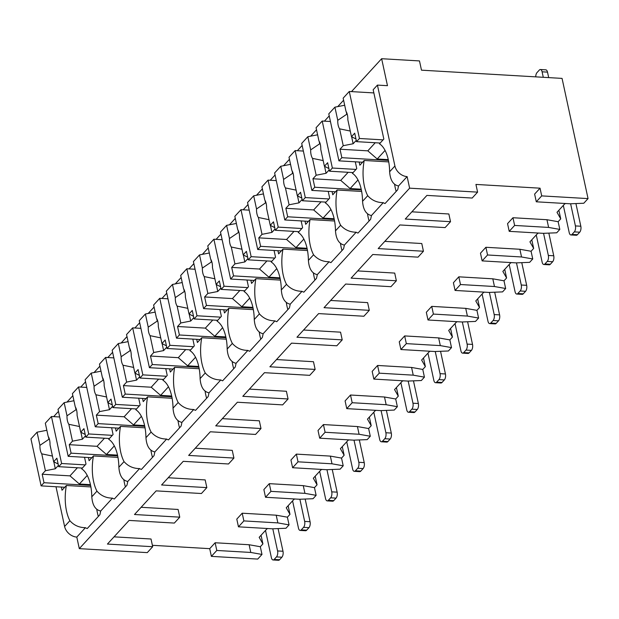 <?xml version="1.0" encoding="UTF-8"?>
<svg xmlns="http://www.w3.org/2000/svg" width="619" height="619" viewBox="0 0 619 619"><rect width="100%" height="100%" fill="white"/><g stroke="black" fill="none" stroke-linecap="round" stroke-linejoin="round"><path stroke-width="0.93" d="M475.934 184.431L477.597 192.138L409.623 188.168L407.124 176.608A11.436 8.681 -137.5 0 1 394.922 166L377.428 85.097L387.471 85.677L381.637 58.712L419.481 60.925L421.485 70.171L562.06 78.396L588.05 198.598L541.702 195.89L540.039 188.184L475.934 184.431M114.043 536.843L151.021 539.002L152.692 546.709L147.276 552.62L79.302 548.643L76.802 537.083A11.436 8.681 -137.5 0 1 64.6 526.483L56.004 486.751M141.117 507.294L178.102 509.46L179.765 517.159L174.349 523.07L129.085 520.424L107.427 544.062L152.692 546.709M168.198 477.744L205.175 479.911L206.839 487.617L201.423 493.521L156.166 490.875L134.501 514.513L179.765 517.159M195.271 448.202L232.249 450.361L233.92 458.068L228.504 463.979L183.239 461.333L161.582 484.971L206.839 487.617M222.345 418.653L259.33 420.812L260.994 428.518L255.577 434.43L210.313 431.783L188.656 455.422L233.92 458.068M249.418 389.103L286.404 391.27L288.067 398.969L282.651 404.88L237.387 402.234L215.729 425.872L260.994 428.518M276.5 359.554L313.477 361.72L315.141 369.427L309.724 375.338L264.468 372.684L242.803 396.322L288.067 398.969M303.573 330.012L340.551 332.171L342.222 339.877L336.806 345.789L291.541 343.143L269.884 366.781L315.141 369.427M330.647 300.463L367.632 302.621L369.295 310.328L363.879 316.239L318.615 313.593L296.958 337.231L342.222 339.877M357.72 270.913L394.705 273.08L396.369 280.786L390.953 286.69L345.688 284.044L324.031 307.682L369.295 310.328M384.801 241.364L421.779 243.53L423.442 251.237L418.034 257.148L372.77 254.494L351.105 278.132L396.369 280.786M411.875 211.822L448.852 213.981L450.524 221.687L445.107 227.599L399.843 224.952L378.186 248.59L423.442 251.237M477.597 192.138L472.181 198.049L426.917 195.403L405.259 219.041L450.524 221.687M249.117 544.743L250.788 552.45L216.797 550.461L215.133 542.755L249.117 544.743L260.32 546.732L261.984 554.438L257.728 559.081L211.381 556.365L209.717 548.666L152.39 545.308M409.623 188.168L79.302 548.643M565.665 203.519L564.737 203.86L556.999 212.302L560.737 218.878L558.145 221.71L559.816 229.417L556.721 232.79L543.203 233.332L509.213 231.344L507.549 223.645L512.965 217.733L546.948 219.722L558.145 221.71M538.584 233.061L537.663 233.409L529.926 241.851L533.663 248.428L531.071 251.26L532.742 258.959L529.647 262.34L516.122 262.882L482.139 260.893L480.476 253.186L485.892 247.283L519.875 249.264L531.071 251.26M511.511 262.611L510.59 262.951L502.852 271.401L506.59 277.977L503.998 280.802L505.661 288.508L502.566 291.889L489.049 292.431L455.066 290.443L453.402 282.736L458.811 276.825L492.801 278.813L503.998 280.802M484.437 292.16L483.509 292.501L475.779 300.942L479.516 307.519L476.924 310.351L478.588 318.058L475.493 321.431L461.975 321.981L427.992 319.992L426.321 312.286L431.737 306.374L465.72 308.363L476.924 310.351M457.356 321.71L456.435 322.05L448.698 330.492L452.435 337.069L449.843 339.901L451.514 347.607L448.419 350.981L434.902 351.522L400.911 349.534L399.247 341.827L404.664 335.924L438.647 337.912L449.843 339.901M430.282 351.252L429.362 351.6L421.624 360.041L425.361 366.618L422.769 369.442L424.433 377.149L421.346 380.53L407.82 381.072L373.837 379.083L372.174 371.377L377.59 365.465L411.573 367.454L422.769 369.442M403.209 380.801L402.288 381.142L394.551 389.583L398.288 396.168L395.696 398.992L397.359 406.698L394.264 410.072L380.747 410.621L346.764 408.633L345.093 400.926L350.509 395.015L384.5 397.003L395.696 398.992M376.135 410.351L375.207 410.691L367.477 419.133L371.214 425.71L368.622 428.541L370.286 436.248L367.191 439.622L353.673 440.163L319.69 438.182L318.019 430.476L323.435 424.564L357.418 426.553L368.622 428.541M349.054 439.9L348.133 440.241L340.396 448.682L344.133 455.259L341.541 458.091L343.212 465.79L340.117 469.171L326.6 469.713L292.609 467.724L290.945 460.018L296.362 454.114L330.345 456.102L341.541 458.091M321.981 469.442L321.06 469.79L313.322 478.232L317.06 484.809L314.467 487.633L316.131 495.339L313.044 498.721L299.519 499.262L265.536 497.274L263.872 489.567L269.288 483.656L303.271 485.644L314.467 487.633M294.907 498.991L293.986 499.332L286.249 507.773L289.986 514.358L287.394 517.182L289.058 524.889L285.963 528.262L272.445 528.812L238.462 526.823L236.791 519.117L242.207 513.205L276.198 515.194L287.394 517.182M267.834 528.541L266.905 528.881L259.168 537.323L262.913 543.9L260.32 546.732M215.133 542.755L209.717 548.666M540.039 188.184L534.623 194.095L536.294 201.802L541.702 195.89M261.048 535.28L262.913 543.9M288.121 505.731L289.986 514.358M315.195 476.181L317.06 484.809M342.268 446.639L344.133 455.259M369.35 417.09L371.214 425.71M396.423 387.54L398.288 396.168M423.497 357.999L425.361 366.618M450.57 328.449L452.435 337.069M477.651 298.9L479.516 307.519M504.725 269.35L506.59 277.977M531.798 239.808L533.663 248.428M588.05 198.598L583.794 203.241L570.277 203.79L536.294 201.802M558.872 210.259L560.737 218.878M265.497 530.421L271.393 557.688A4.403 2.097 -86.7 0 0 273.072 559.971A4.403 2.097 -86.7 0 0 274.163 559.437L276.484 556.899A4.403 2.097 -86.7 0 0 277.583 550.941L272.793 528.796M278.086 528.58L282.991 551.25A4.403 2.097 93.3 0 1 281.893 557.216L279.571 559.746A4.403 2.097 93.3 0 1 278.48 560.288L273.072 559.971M216.797 550.461L211.381 556.365M289.058 524.889L277.861 522.9L243.878 520.912L242.207 513.205M243.878 520.912L238.462 526.823M316.131 495.339L304.935 493.351L270.952 491.362L269.288 483.656M270.952 491.362L265.536 497.274M343.212 465.79L332.008 463.801L298.025 461.82L296.362 454.114M298.025 461.82L292.609 467.724M370.286 436.248L359.09 434.259L325.099 432.271L323.435 424.564M325.099 432.271L319.69 438.182M397.359 406.698L386.163 404.71L352.18 402.721L350.509 395.015M352.18 402.721L346.764 408.633M424.433 377.149L413.237 375.16L379.254 373.172L377.59 365.465M379.254 373.172L373.837 379.083M451.514 347.607L440.31 345.611L406.327 343.63L404.664 335.924M406.327 343.63L400.911 349.534M478.588 318.058L467.391 316.069L433.401 314.081L431.737 306.374M433.401 314.081L427.992 319.992M505.661 288.508L494.465 286.52L460.482 284.531L458.811 276.825M460.482 284.531L455.066 290.443M532.742 258.959L521.538 256.97L487.555 254.982L485.892 247.283M487.555 254.982L482.139 260.893M559.816 229.417L548.62 227.428L514.629 225.44L512.965 217.733M514.629 225.44L509.213 231.344M261.984 554.438L250.788 552.45M276.198 515.194L277.861 522.9M303.271 485.644L304.935 493.351M330.345 456.102L332.008 463.801M357.418 426.553L359.09 434.259M384.5 397.003L386.163 404.71M411.573 367.454L413.237 375.16M438.647 337.912L440.31 345.611M465.72 308.363L467.391 316.069M492.801 278.813L494.465 286.52M519.875 249.264L521.538 256.97M546.948 219.722L548.62 227.428M381.637 58.712L351.491 91.612M343.599 100.224L337.742 106.615M329.223 115.908L324.41 121.162M316.518 129.773L310.668 136.157M302.149 145.457L297.337 150.703M289.444 159.315L283.587 165.706M275.076 174.999L270.263 180.253M262.371 188.865L256.514 195.256M247.995 204.549L243.19 209.802M235.297 218.414L229.44 224.805M220.921 234.098L216.108 239.352M208.216 247.964L202.367 254.347M193.848 263.648L189.035 268.894M181.143 277.505L175.285 283.897M166.774 293.189L161.961 298.443M154.069 307.055L148.212 313.446M139.693 322.739L134.888 327.993M126.996 336.604L121.138 342.996M112.619 352.288L107.807 357.542M99.914 366.154L94.065 372.537M85.546 381.838L80.733 387.084M72.841 395.696L66.984 402.087M58.472 411.38L53.66 416.633M377.428 85.097L373.172 89.74L383.834 139.051L379.478 143.809A33.434 15.908 -86.7 0 1 389.63 171.773C390.249 180.114 393.212 184.864 398.512 186.002A33.434 15.908 -86.7 0 1 397.692 189.754L385.064 203.535A33.434 15.908 -86.7 0 1 383.246 202.668L371.439 215.551A33.434 15.908 -86.7 0 1 370.619 219.304L357.991 233.084A33.434 15.908 -86.7 0 1 356.173 232.218L344.365 245.101A33.434 15.908 -86.7 0 1 343.545 248.853L330.917 262.634A33.434 15.908 -86.7 0 1 329.091 261.76L317.292 274.643A33.434 15.908 -86.7 0 1 316.471 278.395L303.836 292.176A33.434 15.908 -86.7 0 1 302.018 291.309L290.21 304.192A33.434 15.908 -86.7 0 1 289.39 307.945L276.763 321.725A33.434 15.908 -86.7 0 1 274.944 320.859L263.137 333.742A33.434 15.908 -86.7 0 1 262.317 337.494L249.689 351.275A33.434 15.908 -86.7 0 1 247.871 350.408L236.063 363.291A33.434 15.908 -86.7 0 1 235.243 367.044L222.616 380.824A33.434 15.908 -86.7 0 1 220.79 379.95L208.99 392.833A33.434 15.908 -86.7 0 1 208.162 396.586L195.534 410.366A33.434 15.908 -86.7 0 1 193.716 409.499L181.909 422.382A33.434 15.908 -86.7 0 1 181.088 426.135L168.461 439.916A33.434 15.908 -86.7 0 1 166.643 439.049L154.835 451.932A33.434 15.908 -86.7 0 1 154.015 455.685L141.387 469.465A33.434 15.908 -86.7 0 1 139.569 468.591L127.762 481.474A33.434 15.908 -86.7 0 1 126.941 485.234L114.314 499.015A33.434 15.908 -86.7 0 1 112.488 498.14L100.688 511.023A33.434 15.908 -86.7 0 1 99.86 514.776L87.233 528.556A33.434 15.908 -86.7 0 1 85.414 527.69L76.802 537.083M85.414 527.69C79.116 527.628 73.94 525.307 69.885 520.711A33.434 15.908 -86.7 0 1 66.38 485.489L62.024 490.248L61.335 487.06M84.532 457.286L86.002 464.072L81.646 468.831A33.434 15.908 -86.7 0 1 91.798 496.794C92.417 505.143 95.38 509.886 100.688 511.023M112.488 498.14C106.197 498.086 101.021 495.757 96.959 491.161A33.434 15.908 -86.7 0 1 93.454 455.948L89.097 460.698L88.409 457.518M139.569 468.591C133.271 468.537 128.094 466.208 124.04 461.612A33.434 15.908 -86.7 0 1 120.527 426.398L116.171 431.149L115.482 427.969M124.04 461.612L118.871 467.244A33.434 15.908 -86.7 0 0 108.72 439.281L113.076 434.53L111.613 427.744M166.643 439.049C160.344 438.987 155.168 436.666 151.113 432.07A33.434 15.908 -86.7 0 1 147.601 396.849L143.244 401.599L142.563 398.419M151.113 432.07L145.952 437.703A33.434 15.908 -86.7 0 0 135.801 409.732L140.157 404.981L138.687 398.195M193.716 409.499C187.418 409.445 182.241 407.116 178.187 402.52A33.434 15.908 -86.7 0 1 174.682 367.299L170.326 372.058L169.637 368.87M178.187 402.52L173.026 408.153A33.434 15.908 -86.7 0 0 162.874 380.182L167.231 375.431L165.76 368.645M220.79 379.95C214.499 379.896 209.323 377.567 205.26 372.971A33.434 15.908 -86.7 0 1 201.755 337.757L197.399 342.508L196.71 339.328M205.26 372.971L200.099 378.604A33.434 15.908 -86.7 0 0 189.948 350.64L194.304 345.882L192.834 339.096M247.871 350.408C241.572 350.346 236.396 348.017 232.342 343.421A33.434 15.908 -86.7 0 1 228.829 308.208L224.473 312.959L223.784 309.779M232.342 343.421L227.181 349.062A33.434 15.908 -86.7 0 0 217.021 321.091L221.378 316.34L219.915 309.554M274.944 320.859C268.646 320.797 263.47 318.476 259.415 313.879A33.434 15.908 -86.7 0 1 255.902 278.658L251.554 283.409L250.865 280.229M259.415 313.879L254.254 319.512A33.434 15.908 -86.7 0 0 244.103 291.541L248.459 286.79L246.989 280.005M302.018 291.309C295.72 291.255 290.543 288.926 286.489 284.33A33.434 15.908 -86.7 0 1 282.984 249.109L278.627 253.867L277.939 250.68M286.489 284.33L281.328 289.963A33.434 15.908 -86.7 0 0 271.176 261.992L275.532 257.241L274.062 250.455M329.091 261.76C322.801 261.705 317.624 259.376 313.562 254.78A33.434 15.908 -86.7 0 1 310.057 219.567L305.701 224.318L305.012 221.138M313.562 254.78L308.401 260.413A33.434 15.908 -86.7 0 0 298.25 232.45L302.606 227.691L301.144 220.906M356.173 232.218C349.874 232.156 344.698 229.827 340.643 225.239A33.434 15.908 -86.7 0 1 337.131 190.018L332.774 194.768L332.086 191.588M340.643 225.239L335.483 230.872A33.434 15.908 -86.7 0 0 325.323 202.9L329.679 198.15L328.217 191.364M383.246 202.668C376.948 202.606 371.771 200.285 367.717 195.689A33.434 15.908 -86.7 0 1 364.204 160.468L359.856 165.227L359.167 162.039M367.717 195.689L362.556 201.322A33.434 15.908 -86.7 0 0 352.404 173.351L356.761 168.6L355.291 161.814M66.38 485.489L90.9 486.929M96.788 509.422A33.434 15.908 -86.7 0 0 98.336 516.439M407.124 176.608L398.512 186.002M364.204 160.468L388.732 161.907M394.62 184.4A33.434 15.908 -86.7 0 0 396.168 191.418M118.871 467.244C119.49 475.593 122.454 480.336 127.762 481.474M145.952 437.703C146.564 446.044 149.527 450.787 154.835 451.932M173.026 408.153C173.645 416.494 176.608 421.237 181.909 422.382M200.099 378.604C200.718 386.952 203.682 391.695 208.99 392.833M227.181 349.062C227.792 357.403 230.755 362.146 236.063 363.291M254.254 319.512C254.873 327.853 257.829 332.596 263.137 333.742M281.328 289.963C281.947 298.304 284.91 303.047 290.21 304.192M308.401 260.413C309.02 268.762 311.984 273.505 317.292 274.643M335.483 230.872C336.094 239.213 339.057 243.956 344.365 245.101M362.556 201.322C363.175 209.663 366.131 214.406 371.439 215.551M93.454 455.948L117.974 457.379M123.87 479.88A33.434 15.908 -86.7 0 0 125.417 486.898M117.695 455.894L71.092 453.17L69.258 444.69L97.059 446.314L106.453 454.478L117.533 455.12M91.829 457.712L68.191 456.335L71.092 453.17M109.431 438.507L85.786 437.13L88.687 433.958L78.528 386.96L72.4 393.645L75.247 406.807A10.554 5.022 -86.7 0 1 76.679 410.49A10.554 5.022 -86.7 0 1 77.081 415.31L80.725 432.17L85.213 434.476M112.333 435.343L88.687 433.958M85.786 437.13L83.952 428.65L80.725 432.17M85.507 435.838L82.397 439.235L72.485 441.169L68.841 424.301L79.511 426.522M72.485 441.169L69.258 444.69M75.464 407.155L76.013 409.716L66.999 415.806L64.152 402.644L58.024 409.329L68.191 456.335M66.999 415.806A10.554 5.022 -86.7 0 0 67.401 420.626A10.554 5.022 -86.7 0 0 68.841 424.301M97.059 446.314L104.479 438.221M106.453 454.478L114.322 445.889M80.888 432.255L82.397 439.235M73.932 400.733L64.152 402.644M76.299 409.058A10.554 5.022 -86.7 0 0 76.013 409.716M86.753 387.44L78.528 386.96M120.527 426.398L145.055 427.83M150.943 450.33A33.434 15.908 -86.7 0 0 152.491 457.348M144.769 426.344L98.166 423.62L96.332 415.14L124.14 416.773L133.526 424.928L144.606 425.578M118.902 428.17L95.264 426.785L98.166 423.62M136.505 408.958L112.859 407.581L115.761 404.416L105.601 357.411L99.473 364.096L102.321 377.265A10.554 5.022 -86.7 0 1 103.76 380.948A10.554 5.022 -86.7 0 1 104.154 385.761L107.807 402.621L112.287 404.927M139.407 405.793L115.761 404.416M112.859 407.581L111.033 399.1L107.807 402.621M112.581 406.288L109.47 409.685L99.558 411.62L95.914 394.76L106.584 396.98M99.558 411.62L96.332 415.14M102.537 377.605L103.087 380.167L94.073 386.256L91.225 373.095L85.105 379.78L95.264 426.785M94.073 386.256A10.554 5.022 -86.7 0 0 94.475 391.076A10.554 5.022 -86.7 0 0 95.914 394.76M124.14 416.773L131.561 408.672M133.526 424.928L141.395 416.339M107.961 402.706L109.47 409.685M101.005 371.183L91.225 373.095M103.373 379.509A10.554 5.022 -86.7 0 0 103.087 380.167M113.834 357.89L105.601 357.411M147.601 396.849L172.128 398.28M178.017 420.781A33.434 15.908 -86.7 0 0 179.564 427.799M171.842 396.794L125.239 394.071L123.405 385.598L151.214 387.223L160.607 395.379L171.68 396.028M145.983 398.621L122.338 397.236L125.239 394.071M163.578 379.416L139.94 378.031L142.842 374.866L132.675 327.861L126.547 334.546L129.394 347.716A10.554 5.022 -86.7 0 1 130.833 351.399A10.554 5.022 -86.7 0 1 131.236 356.211L134.88 373.079L139.368 375.377M166.48 376.251L142.842 374.866M139.94 378.031L138.107 369.558L134.88 373.079M139.662 376.739L136.544 380.136L126.632 382.078L122.988 365.21L133.658 367.431M126.632 382.078L123.405 385.598M129.611 348.064L130.168 350.617L121.154 356.714L118.306 343.545L112.178 350.23L122.338 397.236M121.154 356.714A10.554 5.022 -86.7 0 0 121.548 361.527A10.554 5.022 -86.7 0 0 122.988 365.21M151.214 387.223L158.634 379.122M160.607 395.379L168.476 386.79M135.035 373.156L136.544 380.136M128.079 341.634L118.306 343.545M130.447 349.959A10.554 5.022 -86.7 0 0 130.168 350.617M140.908 328.341L132.675 327.861M174.682 367.299L199.202 368.738M205.09 391.231A33.434 15.908 -86.7 0 0 206.638 398.257M198.923 367.253L152.313 364.521L150.487 356.049L178.287 357.674L187.681 365.829L198.761 366.479M173.057 369.071L149.411 367.686L152.313 364.521M190.66 349.867L167.014 348.482L169.916 345.317L159.748 298.312L153.628 305.005L156.468 318.166A10.554 5.022 -86.7 0 1 157.907 321.849A10.554 5.022 -86.7 0 1 158.309 326.662L161.954 343.53L166.441 345.828M193.554 346.702L169.916 345.317M167.014 348.482L165.18 340.009L161.954 343.53M166.735 347.197L163.625 350.594L153.713 352.528L150.061 335.66L160.731 337.881M153.713 352.528L150.487 356.049M156.684 318.514L157.241 321.068L148.227 327.165L145.38 313.995L139.252 320.688L149.411 367.686M148.227 327.165A10.554 5.022 -86.7 0 0 148.622 331.977A10.554 5.022 -86.7 0 0 150.061 335.66M178.287 357.674L185.708 349.58M187.681 365.829L195.55 357.24M162.116 343.607L163.625 350.594M155.16 312.092L145.38 313.995M157.52 320.418A10.554 5.022 -86.7 0 0 157.241 321.068M167.981 298.799L159.748 298.312M201.755 337.757L226.275 339.189M232.171 361.689A33.434 15.908 -86.7 0 0 233.719 368.707M225.997 337.703L179.394 334.98L177.56 326.499L205.369 328.124L214.754 336.287L225.834 336.929M200.13 339.522L176.492 338.144L179.394 334.98M217.733 320.317L194.087 318.94L196.989 315.767L186.83 268.77L180.702 275.455L183.549 288.616A10.554 5.022 -86.7 0 1 184.98 292.3A10.554 5.022 -86.7 0 1 185.383 297.12L189.027 313.98L193.515 316.286M220.635 317.152L196.989 315.767M194.087 318.94L192.254 310.459L189.027 313.98M193.809 317.648L190.698 321.044L180.787 322.979L177.142 306.119L187.812 308.332M180.787 322.979L177.56 326.499M183.766 288.965L184.315 291.526L175.301 297.615L172.453 284.454L166.325 291.139L176.492 338.144M175.301 297.615A10.554 5.022 -86.7 0 0 175.703 302.436A10.554 5.022 -86.7 0 0 177.142 306.119M205.369 328.124L212.781 320.031M214.754 336.287L222.623 327.699M189.19 314.065L190.698 321.044M182.234 282.543L172.453 284.454M184.601 290.868A10.554 5.022 -86.7 0 0 184.315 291.526M195.062 269.25L186.83 268.77M228.829 308.208L253.357 309.639M259.245 332.14A33.434 15.908 -86.7 0 0 260.792 339.158M253.07 308.154L206.467 305.43L204.634 296.95L232.442 298.582L241.828 306.738L252.908 307.388M227.204 309.98L203.566 308.595L206.467 305.43M244.807 290.775L221.161 289.39L224.063 286.226L213.903 239.22L207.775 245.905L210.622 259.075A10.554 5.022 -86.7 0 1 212.062 262.758A10.554 5.022 -86.7 0 1 212.456 267.57L216.108 284.431L220.588 286.736M247.708 287.603L224.063 286.226M221.161 289.39L219.335 280.91L216.108 284.431M220.882 288.098L217.772 291.495L207.86 293.429L204.216 276.569L214.886 278.79M207.86 293.429L204.634 296.95M210.839 259.415L211.388 261.976L202.374 268.066L199.527 254.904L193.407 261.589L203.566 308.595M202.374 268.066A10.554 5.022 -86.7 0 0 202.777 272.886A10.554 5.022 -86.7 0 0 204.216 276.569M232.442 298.582L239.863 290.481M241.828 306.738L249.697 298.149M216.263 284.516L217.772 291.495M209.307 252.993L199.527 254.904M211.675 261.319A10.554 5.022 -86.7 0 0 211.388 261.976M222.136 239.7L213.903 239.22M255.902 278.658L280.43 280.098M286.318 302.59A33.434 15.908 -86.7 0 0 287.866 309.608M280.144 278.604L233.541 275.881L231.707 267.408L259.516 269.033L268.909 277.188L279.981 277.838M254.285 280.43L230.639 279.045L233.541 275.881M271.88 261.226L248.242 259.841L251.144 256.676L240.977 209.671L234.849 216.356L237.696 229.525A10.554 5.022 -86.7 0 1 239.135 233.208A10.554 5.022 -86.7 0 1 239.538 238.021L243.182 254.889L247.67 257.187M274.782 258.061L251.144 256.676M248.242 259.841L246.408 251.368L243.182 254.889M247.964 258.549L244.845 261.945L234.934 263.887L231.289 247.02L241.959 249.24M234.934 263.887L231.707 267.408M237.913 229.873L238.47 232.427L229.456 238.524L226.608 225.355L220.48 232.04L230.639 279.045M229.456 238.524A10.554 5.022 -86.7 0 0 229.85 243.337A10.554 5.022 -86.7 0 0 231.289 247.02M259.516 269.033L266.936 260.932M268.909 277.188L276.778 268.6M243.337 254.966L244.845 261.945M236.381 223.444L226.608 225.355M238.748 231.777A10.554 5.022 -86.7 0 0 238.47 232.427M249.209 210.151L240.977 209.671M282.984 249.109L307.504 250.548M313.392 273.049A33.434 15.908 -86.7 0 0 314.939 280.067M307.225 249.062L260.614 246.331L258.788 237.858L286.589 239.483L295.983 247.639L307.063 248.289M281.359 250.881L257.713 249.503L260.614 246.331M298.962 231.676L275.316 230.291L278.217 227.127L268.058 180.121L261.93 186.814L264.77 199.976A10.554 5.022 -86.7 0 1 266.209 203.659A10.554 5.022 -86.7 0 1 266.611 208.479L270.255 225.339L274.743 227.637M301.855 228.512L278.217 227.127M275.316 230.291L273.482 221.819L270.255 225.339M275.037 229.007L271.927 232.404L262.015 234.338L258.363 217.47L269.033 219.691M262.015 234.338L258.788 237.858M264.986 200.324L265.543 202.885L256.529 208.974L253.682 195.813L247.554 202.498L257.713 249.503M256.529 208.974A10.554 5.022 -86.7 0 0 256.931 213.787A10.554 5.022 -86.7 0 0 258.363 217.47M286.589 239.483L294.01 231.39M295.983 247.639L303.852 239.058M270.418 225.424L271.927 232.404M263.462 193.902L253.682 195.813M265.822 202.227A10.554 5.022 -86.7 0 0 265.543 202.885M276.283 180.609L268.058 180.121M310.057 219.567L334.577 220.998M340.473 243.499A33.434 15.908 -86.7 0 0 342.021 250.517M334.299 219.513L287.696 216.789L285.862 208.309L313.671 209.934L323.056 218.097L334.136 218.739M308.432 221.339L284.794 219.954L287.696 216.789M326.035 202.127L302.389 200.749L305.291 197.585L295.131 150.579L289.003 157.265L291.851 170.426A10.554 5.022 -86.7 0 1 293.29 174.109A10.554 5.022 -86.7 0 1 293.685 178.93L297.329 195.79L301.817 198.095M328.937 198.962L305.291 197.585M302.389 200.749L300.555 192.269L297.329 195.79M302.111 199.457L299 202.854L289.088 204.788L285.444 187.928L296.114 190.141M289.088 204.788L285.862 208.309M292.067 170.774L292.617 173.335L283.603 179.425L280.755 166.263L274.627 172.949L284.794 219.954M283.603 179.425A10.554 5.022 -86.7 0 0 284.005 184.245A10.554 5.022 -86.7 0 0 285.444 187.928M313.671 209.934L321.083 201.84M323.056 218.097L330.925 209.508M297.491 195.875L299 202.854M290.535 164.352L280.755 166.263M292.903 172.678A10.554 5.022 -86.7 0 0 292.617 173.335M303.364 151.059L295.131 150.579M337.131 190.018L361.658 191.449M367.547 213.95A33.434 15.908 -86.7 0 0 369.094 220.968M361.372 189.963L314.769 187.24L312.935 178.767L340.744 180.392L350.13 188.547L361.21 189.197M335.513 191.789L311.868 190.404L314.769 187.24M353.109 172.585L329.47 171.2L332.364 168.035L322.205 121.03L316.077 127.715L318.924 140.884A10.554 5.022 -86.7 0 1 320.363 144.567A10.554 5.022 -86.7 0 1 320.758 149.38L324.41 166.248L328.89 168.546M356.01 169.413L332.364 168.035M329.47 171.2L327.637 162.72L324.41 166.248M329.184 169.908L326.074 173.305L316.162 175.239L312.518 158.379L323.188 160.6M316.162 175.239L312.935 178.767M319.141 141.233L319.69 143.786L310.676 149.883L307.836 136.714L301.708 143.399L311.868 190.404M310.676 149.883A10.554 5.022 -86.7 0 0 311.078 154.696A10.554 5.022 -86.7 0 0 312.518 158.379M340.744 180.392L348.164 172.291M350.13 188.547L357.999 179.959M324.565 166.325L326.074 173.305M317.609 134.803L307.836 136.714M319.977 143.128A10.554 5.022 -86.7 0 0 319.69 143.786M330.438 121.51L322.205 121.03M388.446 160.422L341.843 157.69L340.009 149.218L367.818 150.843L377.211 158.998L388.283 159.648M362.587 162.24L338.941 160.855L341.843 157.69M380.182 143.035L356.544 141.65L359.446 138.486L349.278 91.48L343.15 98.166L345.998 111.335A10.554 5.022 -86.7 0 1 347.437 115.018A10.554 5.022 -86.7 0 1 347.839 119.831L351.484 136.698L355.971 138.996M383.084 139.871L359.446 138.486M356.544 141.65L354.71 133.178L351.484 136.698M356.265 140.358L353.147 143.755L343.236 145.697L339.591 128.829L350.261 131.05M343.236 145.697L340.009 149.218M346.214 111.683L346.772 114.236L337.757 120.334L334.91 107.164L328.782 113.857L338.941 160.855M337.757 120.334A10.554 5.022 -86.7 0 0 338.152 125.146A10.554 5.022 -86.7 0 0 339.591 128.829M367.818 150.843L375.238 142.749M377.211 158.998L385.08 150.409M351.638 136.776L353.147 143.755M344.682 105.253L334.91 107.164M347.05 113.587A10.554 5.022 -86.7 0 0 346.772 114.236M373.861 92.92L349.278 91.48M90.622 485.443L44.011 482.712L42.177 474.239L69.986 475.864L79.379 484.019L90.451 484.669M64.755 487.261L41.109 485.876L44.011 482.712M82.35 468.057L58.712 466.672L61.614 463.507L51.447 416.502L45.319 423.195L48.166 436.356A10.554 5.022 -86.7 0 1 49.605 440.039A10.554 5.022 -86.7 0 1 50.007 444.852L53.652 461.72L58.14 464.018M85.252 464.892L61.614 463.507M58.712 466.672L56.878 458.199L53.652 461.72M58.434 465.38L55.323 468.776L45.411 470.719L41.759 453.851L52.429 456.071M45.411 470.719L42.177 474.239M48.383 436.704L48.94 439.258L39.926 445.355L37.078 432.186L30.95 438.879L41.109 485.876M39.926 445.355A10.554 5.022 -86.7 0 0 40.32 450.168A10.554 5.022 -86.7 0 0 41.759 453.851M69.986 475.864L77.406 467.771M79.379 484.019L87.248 475.431M53.814 461.797L55.323 468.776M46.858 430.282L37.078 432.186M49.218 438.608A10.554 5.022 -86.7 0 0 48.94 439.258M59.679 416.982L51.447 416.502M292.57 500.872L298.474 528.146A4.403 2.097 -86.7 0 0 300.145 530.421A4.403 2.097 -86.7 0 0 301.236 529.887L303.558 527.357A4.403 2.097 -86.7 0 0 304.656 521.391L299.875 499.247M305.167 499.038L310.065 521.709A4.403 2.097 93.3 0 1 308.966 527.667L306.645 530.204A4.403 2.097 93.3 0 1 305.554 530.738L300.145 530.421M319.652 471.322L325.548 498.597A4.403 2.097 -86.7 0 0 327.227 500.879A4.403 2.097 -86.7 0 0 328.31 500.338L330.631 497.808A4.403 2.097 -86.7 0 0 331.738 491.842L326.948 469.697M332.241 469.488L337.138 492.159A4.403 2.097 93.3 0 1 336.04 498.125L333.718 500.655A4.403 2.097 93.3 0 1 332.627 501.197L327.227 500.879M346.725 441.78L352.621 469.047A4.403 2.097 -86.7 0 0 354.3 471.33A4.403 2.097 -86.7 0 0 355.391 470.788L357.712 468.258A4.403 2.097 -86.7 0 0 358.811 462.292L354.022 440.155M359.314 439.939L364.22 462.61A4.403 2.097 93.3 0 1 363.113 468.575L360.792 471.105A4.403 2.097 93.3 0 1 359.709 471.647L354.3 471.33M373.799 412.231L379.695 439.505A4.403 2.097 -86.7 0 0 381.374 441.78A4.403 2.097 -86.7 0 0 382.465 441.246L384.786 438.709A4.403 2.097 -86.7 0 0 385.885 432.751L381.095 410.606M386.388 410.389L391.293 433.068A4.403 2.097 93.3 0 1 390.194 439.026L387.873 441.564A4.403 2.097 93.3 0 1 386.782 442.098L381.374 441.78M400.872 382.681L406.776 409.956A4.403 2.097 -86.7 0 0 408.447 412.239A4.403 2.097 -86.7 0 0 409.538 411.697L411.859 409.167A4.403 2.097 -86.7 0 0 412.958 403.201L408.176 381.056M413.469 380.847L418.367 403.518A4.403 2.097 93.3 0 1 417.268 409.476L414.947 412.014A4.403 2.097 93.3 0 1 413.856 412.548L408.447 412.239M427.953 353.132L433.849 380.406A4.403 2.097 -86.7 0 0 435.528 382.689A4.403 2.097 -86.7 0 0 436.612 382.147L438.933 379.617A4.403 2.097 -86.7 0 0 440.039 373.652L435.25 351.507M440.542 351.298L445.44 373.969A4.403 2.097 93.3 0 1 444.341 379.934L442.02 382.465A4.403 2.097 93.3 0 1 440.929 383.006L435.528 382.689M455.027 323.59L460.923 350.857A4.403 2.097 -86.7 0 0 462.602 353.139A4.403 2.097 -86.7 0 0 463.693 352.598L466.014 350.068A4.403 2.097 -86.7 0 0 467.113 344.102L462.323 321.965M467.616 321.748L472.521 344.419A4.403 2.097 93.3 0 1 471.415 350.385L469.094 352.915A4.403 2.097 93.3 0 1 468.01 353.457L462.602 353.139M482.1 294.04L487.996 321.315A4.403 2.097 -86.7 0 0 489.675 323.59A4.403 2.097 -86.7 0 0 490.766 323.056L493.088 320.518A4.403 2.097 -86.7 0 0 494.186 314.56L489.397 292.416M494.689 292.199L499.595 314.878A4.403 2.097 93.3 0 1 498.496 320.835L496.175 323.373A4.403 2.097 93.3 0 1 495.084 323.907L489.675 323.59M509.182 264.491L515.078 291.766A4.403 2.097 -86.7 0 0 516.749 294.048A4.403 2.097 -86.7 0 0 517.84 293.507L520.161 290.976A4.403 2.097 -86.7 0 0 521.26 285.011L516.478 262.866M521.771 262.657L526.668 285.328A4.403 2.097 93.3 0 1 525.57 291.294L523.248 293.824A4.403 2.097 93.3 0 1 522.157 294.358L516.749 294.048M536.255 234.941L542.151 262.216A4.403 2.097 -86.7 0 0 543.83 264.499A4.403 2.097 -86.7 0 0 544.913 263.957L547.235 261.427A4.403 2.097 -86.7 0 0 548.341 255.461L543.552 233.317M548.844 233.108L553.742 255.779A4.403 2.097 93.3 0 1 552.643 261.744L550.322 264.274A4.403 2.097 93.3 0 1 549.231 264.816L543.83 264.499M540.418 69.521L545.826 69.839A4.403 2.097 93.3 0 1 547.498 72.121L542.097 71.804A4.403 2.097 -86.7 0 0 540.418 69.521A4.403 2.097 -86.7 0 0 539.327 70.063L537.006 72.593A4.403 2.097 -86.7 0 0 535.737 76.857M563.329 205.4L569.225 232.667A4.403 2.097 -86.7 0 0 570.904 234.949A4.403 2.097 -86.7 0 0 571.995 234.415L574.316 231.877A4.403 2.097 -86.7 0 0 575.415 225.92L570.625 203.775M542.097 71.804L543.281 77.298M575.918 203.558L580.823 226.229A4.403 2.097 93.3 0 1 579.717 232.195L577.395 234.725A4.403 2.097 93.3 0 1 576.312 235.266L570.904 234.949M547.498 72.121L548.689 77.615M279.571 559.746L274.163 559.437M281.893 557.216L276.484 556.899M282.991 551.25L277.583 550.941M69.885 520.711L64.6 526.483M96.959 491.161L91.798 496.794M394.922 166L389.63 171.773M306.645 530.204L301.236 529.887M308.966 527.667L303.558 527.357M310.065 521.709L304.656 521.391M333.718 500.655L328.31 500.338M336.04 498.125L330.631 497.808M337.138 492.159L331.738 491.842M360.792 471.105L355.391 470.788M363.113 468.575L357.712 468.258M364.22 462.61L358.811 462.292M387.873 441.564L382.465 441.246M390.194 439.026L384.786 438.709M391.293 433.068L385.885 432.751M414.947 412.014L409.538 411.697M417.268 409.476L411.859 409.167M418.367 403.518L412.958 403.201M442.02 382.465L436.612 382.147M444.341 379.934L438.933 379.617M445.44 373.969L440.039 373.652M469.094 352.915L463.693 352.598M471.415 350.385L466.014 350.068M472.521 344.419L467.113 344.102M496.175 323.373L490.766 323.056M498.496 320.835L493.088 320.518M499.595 314.878L494.186 314.56M523.248 293.824L517.84 293.507M525.57 291.294L520.161 290.976M526.668 285.328L521.26 285.011M550.322 264.274L544.913 263.957M552.643 261.744L547.235 261.427M553.742 255.779L548.341 255.461M577.395 234.725L571.995 234.415M579.717 232.195L574.316 231.877M580.823 226.229L575.415 225.92"/></g></svg>
